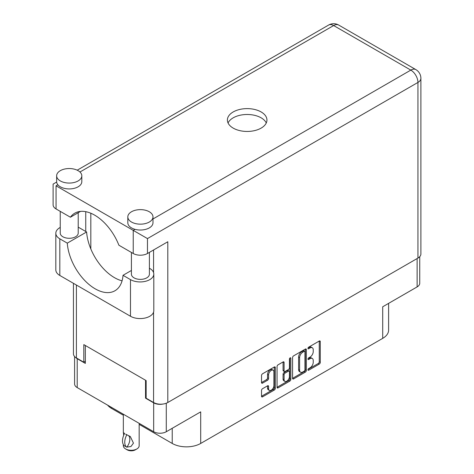 <?xml version="1.0" encoding="UTF-8"?>
<svg xmlns="http://www.w3.org/2000/svg" width="474" height="474" viewBox="0 0 474 474"><rect width="100%" height="100%" fill="white"/><g stroke="black" fill="none" stroke-linecap="round" stroke-linejoin="round"><path stroke-width="0.71" d="M273.131 370.194L272.117 369.607A3.774 2.18 120 0 0 270.227 369.791A3.774 2.18 120 0 0 267.555 374.419L268.574 375.005A3.774 2.18 120 0 1 271.247 370.378A3.774 2.18 120 0 1 273.131 370.194A3.774 2.18 120 0 1 273.913 371.918L273.913 385.575A3.774 2.18 120 0 1 272.266 389.379A3.774 2.18 120 0 1 269.356 390.386A3.774 2.18 120 0 1 268.574 388.662L268.574 386.381A1.41 0.818 120 0 0 268.284 385.735A1.41 0.818 120 0 0 267.579 385.806L262.537 388.716A1.41 0.818 120 0 0 261.535 390.446L261.535 396.264A1.41 0.818 120 0 0 261.832 396.91A1.41 0.818 120 0 0 262.537 396.845L274.316 390.043A1.41 0.818 120 0 0 275.311 388.313L275.311 367.569A1.41 0.818 120 0 0 275.021 366.923A1.41 0.818 120 0 0 274.316 366.995L262.537 373.79A1.41 0.818 120 0 0 261.535 375.521L261.535 382.554A1.41 0.818 120 0 0 261.832 383.199A1.41 0.818 120 0 0 262.537 383.128L267.579 380.219A1.41 0.818 120 0 0 268.574 378.489L268.574 375.005M290.135 357.858L290.829 358.261A0.989 0.569 120 0 0 290.627 357.811A0.989 0.569 120 0 0 290.135 357.858A0.989 0.569 120 0 0 289.436 359.073L289.436 367.83A1.41 0.818 120 0 1 288.435 369.56L285.093 371.486A1.41 0.818 120 0 1 284.388 371.557A1.41 0.818 120 0 1 284.092 370.911L284.092 362.497A1.41 0.818 120 0 0 283.802 361.852A1.41 0.818 120 0 0 283.096 361.923L284.092 362.497M292.577 357.603L292.577 378.347A1.41 0.818 120 0 0 292.873 378.993A1.41 0.818 120 0 0 293.578 378.922L305.351 372.12A1.41 0.818 120 0 0 306.352 370.395L306.352 349.646A1.41 0.818 120 0 0 306.062 349A1.41 0.818 120 0 0 305.351 349.071L293.578 355.873A1.41 0.818 120 0 0 292.577 357.603M310.043 367.8L308.675 368.594A0.989 0.569 120 0 0 308.029 369.465A0.989 0.569 120 0 0 308.177 370.253A0.989 0.569 120 0 0 308.675 370.206L319.275 364.085A1.41 0.818 120 0 0 320.276 362.355L320.276 341.612A1.41 0.818 120 0 0 319.98 340.966A1.41 0.818 120 0 0 319.275 341.031L308.675 347.158A0.989 0.569 120 0 0 308.029 348.029A0.989 0.569 120 0 0 308.177 348.817A0.989 0.569 120 0 0 308.675 348.769L310.043 347.975A4.515 2.607 120 0 1 312.301 347.756A4.515 2.607 120 0 1 313.237 349.824L313.237 351.548A4.515 2.607 120 0 1 310.043 357.082L308.675 357.876A0.989 0.569 120 0 0 308.029 358.747A0.989 0.569 120 0 0 308.177 359.535A0.989 0.569 120 0 0 308.675 359.488L310.043 358.694A4.515 2.607 120 0 1 312.301 358.474A4.515 2.607 120 0 1 313.237 360.542L313.237 362.266A4.515 2.607 120 0 1 310.043 367.8M277.059 387.282L288.814 380.498L289.833 381.084A1.41 0.818 120 0 0 290.829 379.354L290.829 358.261M289.833 381.084L278.054 387.88A1.41 0.818 120 0 1 277.349 387.951A1.41 0.818 120 0 1 277.059 387.305L277.059 366.562A1.41 0.818 120 0 1 278.054 364.832L283.096 361.923M419.739 256.671L419.739 283.268A8.917 5.149 180 0 1 417.126 286.906L382.708 306.779L382.708 338.359L200.698 443.445A20.133 11.625 180 0 1 172.228 443.445L172.228 428.3M200.698 443.445L200.698 411.859L166.279 431.731A8.917 5.149 180 0 1 153.671 431.731L77.209 387.584A8.917 5.149 180 0 1 74.596 383.946L74.596 356.525M111.627 407.456L111.627 408.458L123.341 415.218M139.16 424.354L172.228 443.445M111.627 408.458A20.133 11.625 180 0 1 107.604 405.134M388.609 303.372L388.609 330.141A20.133 11.625 180 0 1 382.708 338.359M146.146 397.799L145.536 398.154L153.671 402.847A8.917 5.149 0 0 0 163.109 404.026M145.536 398.154L145.536 380.249M75.567 357.396A8.917 5.149 0 0 0 77.209 358.7L85.344 363.398L85.344 345.493M312.301 358.474L311.288 357.888A4.515 2.607 120 0 0 309.03 358.107L310.043 358.694M308.053 358.676L309.03 358.107M312.301 347.756L311.288 347.169A4.515 2.607 120 0 0 309.03 347.389L310.043 347.975M308.053 347.957L309.03 347.389M308.053 369.388L318.261 363.499A1.41 0.818 120 0 0 319.257 361.769L319.257 341.043L320.276 341.612M292.577 378.323L304.338 371.533A1.41 0.818 120 0 0 305.333 369.809L305.333 349.083L306.352 349.646M304.255 371.142A0.989 0.569 120 0 0 304.954 369.933L304.954 351.726A0.989 0.569 120 0 0 304.752 351.27A0.989 0.569 120 0 0 304.255 351.317L302.809 352.152A4.515 2.607 120 0 0 299.615 357.686L299.615 370.135A4.515 2.607 120 0 0 300.552 372.203A4.515 2.607 120 0 0 302.809 371.977L304.255 371.142M304.752 351.27L303.733 350.683A0.989 0.569 120 0 0 303.242 350.73L304.255 351.317M300.552 372.203L299.532 371.616A4.515 2.607 120 0 1 298.596 369.548L298.596 357.1A4.515 2.607 120 0 1 301.79 351.566L303.242 350.73M283.079 361.935L283.079 370.324A1.41 0.818 120 0 0 283.369 370.97L284.388 371.557M289.815 358.131L289.815 378.767L290.829 379.354M284.092 379.644A3.774 2.18 120 0 0 284.874 381.369A3.774 2.18 120 0 0 287.783 380.361A3.774 2.18 120 0 0 289.436 376.557L289.436 371.746A1.41 0.818 120 0 0 289.14 371.101A1.41 0.818 120 0 0 288.435 371.172L285.093 373.103A1.41 0.818 120 0 0 284.092 374.827L284.092 379.644L283.079 379.052A3.774 2.18 120 0 0 283.861 380.782L284.874 381.369M289.14 371.101L288.127 370.514A1.41 0.818 120 0 0 287.422 370.585L288.435 371.172M283.079 379.052L283.079 374.241A1.41 0.818 120 0 1 284.074 372.517L287.422 370.585M288.814 380.498A1.41 0.818 120 0 0 289.815 378.767M269.356 390.386L268.337 389.8A3.774 2.18 120 0 1 267.555 388.076L267.555 385.818M261.535 382.53L266.56 379.633A1.41 0.818 120 0 0 267.555 377.902L267.555 374.419M261.535 396.246L273.297 389.456A1.41 0.818 120 0 0 274.292 387.726L274.292 367.006M131.417 270.464L123.021 275.311L130.486 279.624A13.663 7.886 0 0 0 149.808 279.624A13.663 7.886 0 0 0 153.807 274.049A13.663 7.886 0 0 0 149.808 268.468L149.393 268.231M130.486 279.624L130.486 316.259A13.663 7.886 0 0 0 149.808 316.259A13.663 7.886 0 0 0 153.807 310.677L153.807 274.049M60.328 170.664A12.585 7.264 0 0 0 56.643 175.801A12.585 7.264 0 0 0 64.411 182.514A12.585 7.264 0 0 0 78.121 180.938A12.585 7.264 0 0 0 81.806 175.801A12.585 7.264 0 0 0 74.039 169.094A12.585 7.264 0 0 0 60.328 170.664M56.643 175.801L56.643 181.672A12.585 7.264 0 0 0 57.852 184.777A12.585 7.264 0 0 0 78.121 186.809A12.585 7.264 0 0 0 81.806 181.672L81.806 175.801M131.505 211.76A12.585 7.264 0 0 0 127.82 216.896A12.585 7.264 0 0 0 135.588 223.609A12.585 7.264 0 0 0 149.298 222.033A12.585 7.264 0 0 0 152.983 216.896A12.585 7.264 0 0 0 145.216 210.183A12.585 7.264 0 0 0 131.505 211.76M127.82 216.896L127.82 222.768A12.585 7.264 0 0 0 135.025 229.333A12.585 7.264 0 0 0 149.298 227.905A12.585 7.264 0 0 0 152.983 222.768L152.983 216.896M261.15 128.104A19.772 11.417 0 0 0 266.939 120.035A19.772 11.417 0 0 0 254.734 109.488A19.772 11.417 0 0 0 233.184 111.959A19.772 11.417 0 0 0 227.396 120.035A19.772 11.417 0 0 0 239.601 130.581A19.772 11.417 0 0 0 261.15 128.104M228.059 122.967A19.772 11.417 180 0 1 233.184 117.83A19.772 11.417 180 0 1 252.304 114.88A19.772 11.417 180 0 1 266.275 122.967M149.393 252.393L149.393 274.191A8.988 5.19 180 0 1 146.756 277.865A8.988 5.19 180 0 1 136.962 278.99A8.988 5.19 180 0 1 131.417 274.191L131.417 252.452M78.216 212.713L78.216 233.101A8.988 5.19 180 0 1 75.579 236.769A8.988 5.19 180 0 1 65.785 237.895A8.988 5.19 180 0 1 60.239 233.101L60.239 211.357M152.983 218.964L410.822 70.105A10.067 5.812 -120 0 1 417.944 82.435A10.067 5.812 0 0 0 420.888 78.323L420.888 253.969A10.067 5.812 180 0 1 417.944 258.081L417.944 82.435L147.467 238.588L56.056 185.814C52.217 183.598 52.217 183.598 56.056 185.814L56.056 208.945L70.401 217.222L80.515 211.386M56.056 208.945A10.067 5.812 180 0 1 53.112 204.833L53.112 184.108L56.661 182.057M76.397 285.028L76.397 357.941L83.815 362.225L85.344 361.342M76.397 357.941A10.067 5.812 180 0 1 73.446 353.829L73.446 283.322M417.944 258.081L167.808 402.497A10.067 5.812 180 0 1 153.57 402.497L146.146 398.213L146.146 380.598L83.815 344.61L83.815 362.225M85.747 231.484L85.747 211.671M147.467 238.588L147.467 253.501L167.808 241.758L167.808 402.497M90.83 248.963L90.83 213.235M147.467 253.501A10.067 5.812 180 0 1 133.235 253.501L133.235 230.37L135.025 229.333M70.401 217.222A39.692 22.912 -120 0 1 74.803 213.17A39.692 22.912 -120 0 1 118.891 245.218L133.235 253.501M122.067 280.827A39.543 22.829 60 0 1 86.612 231.982L79.14 227.668A13.663 7.886 180 0 0 78.216 227.182M130.486 316.259L59.819 275.459A13.663 7.886 180 0 1 55.819 269.878L55.819 233.249A13.663 7.886 180 0 1 60.239 227.437M86.612 231.982L67.29 243.138L59.819 238.825A13.663 7.886 180 0 1 55.819 233.249M67.29 243.138A39.543 22.829 -120 0 0 85.545 281.295A39.543 22.829 -120 0 0 114.927 290.769A39.543 22.829 -120 0 0 123.021 275.311M139.16 423.353L139.16 445.732A7.91 4.568 180 0 1 136.844 448.961L135.321 449.844A5.753 3.318 180 0 1 127.186 449.844L125.657 448.961A7.91 4.568 180 0 1 123.341 445.732L123.341 444.588M123.72 435.256L123.341 432.561L124.65 433.514M124.478 433.615A11.577 6.683 120 0 0 124.478 445.921L126.89 447.112A8.917 5.149 -60 0 0 128.567 435.624M126.718 447.213A11.577 6.683 -60 0 1 126.718 434.907L126.89 434.806A8.917 5.149 -60 0 1 126.896 434.806L130.332 436.536L133.455 443.137L130.966 446.496L126.89 447.112M136.844 448.961A7.91 4.568 180 0 1 125.657 448.961L127.186 449.844M126.718 434.907L125.657 434.143L126.89 434.806M417.126 286.906L417.126 258.549M166.279 403.22L166.279 431.731M153.671 431.731L153.671 402.847M77.209 358.7L77.209 387.584M307.976 359.085L308.675 359.488M307.976 348.366L308.675 348.769M319.257 361.769L320.276 362.355M318.261 363.499L319.275 364.085M307.976 369.803L308.675 370.206M305.333 369.809L306.352 370.395M304.338 371.533L305.351 372.12M292.577 378.347L293.578 378.922M301.79 351.566L302.809 352.152M298.596 357.1L299.615 357.686M298.596 369.548L299.615 370.135M277.059 387.305L278.054 387.88M283.079 370.324L284.092 370.911M284.074 372.517L285.093 373.103M283.079 374.241L284.092 374.827M267.579 385.806L268.574 386.381M267.555 388.076L268.574 388.662M267.555 377.902L268.574 378.489M266.56 379.633L267.579 380.219M261.535 382.554L262.537 383.128M274.316 366.995L275.311 367.569M274.292 387.726L275.311 388.313M273.297 389.456L274.316 390.043M261.535 396.264L262.537 396.845M420.888 78.323A10.067 10.067 0 0 0 415.858 69.607A10.067 5.812 120 0 0 410.822 70.105L333.649 25.549L79.958 172.015M57.852 184.777L56.056 185.814M153.57 402.497L153.57 312.147M153.57 272.58L153.57 249.976M328.618 25.051A10.067 5.812 60 0 1 333.649 25.549A10.067 5.812 120 0 1 338.679 25.051A10.067 10.067 0 0 0 328.618 25.051L77.215 170.19M59.819 238.825L59.819 275.459M415.858 69.607L338.679 25.051M123.341 414.223L123.341 432.561"/></g></svg>
